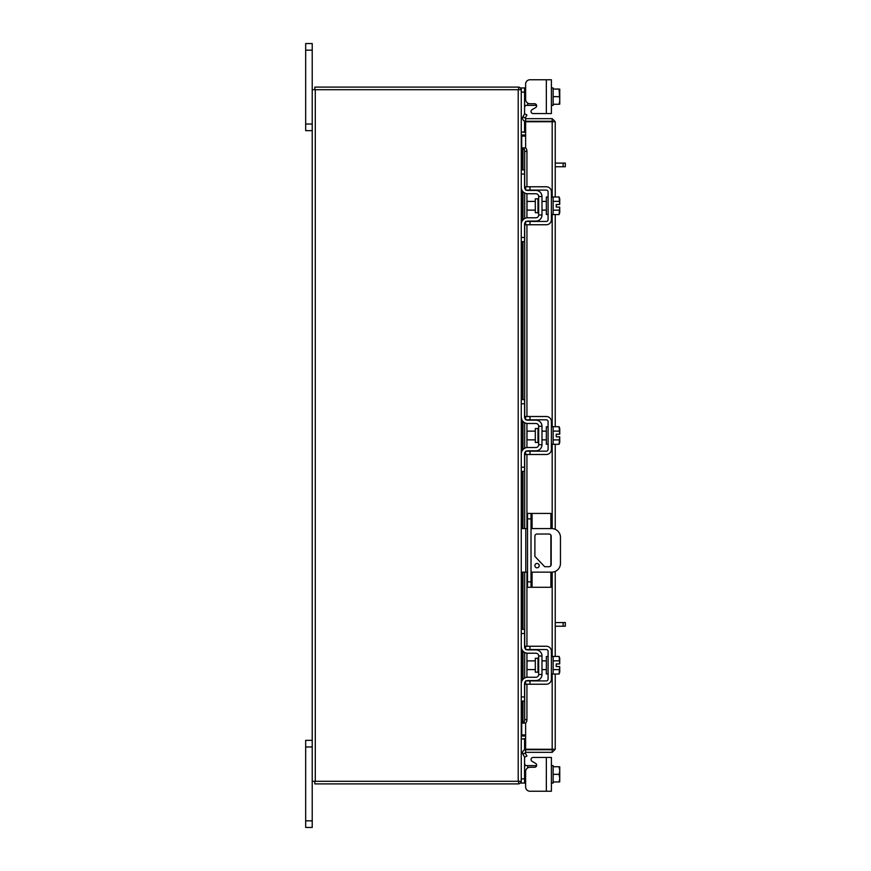 <?xml version="1.0" encoding="UTF-8"?>
<svg xmlns="http://www.w3.org/2000/svg" width="871" height="871" viewBox="0 0 871 871"><rect width="100%" height="100%" fill="white"/><g stroke="black" fill="none" stroke-linecap="round" stroke-linejoin="round"><path stroke-width="1.31" d="M532.061 572.138L532.061 587.294L527.532 587.294L527.532 513.433L550.875 513.433L550.875 528.588M531.016 513.433L531.016 587.294M532.061 587.294L550.875 587.294L550.875 572.138M550.875 535.066L550.875 565.671M539.225 565.627A2.178 2.178 0 0 0 537.048 563.45A2.178 2.178 0 0 0 534.87 565.627A2.178 2.178 0 0 0 537.048 567.805A2.178 2.178 0 0 0 539.225 565.627M531.016 572.138L551.746 572.138A8.71 8.71 0 0 0 560.456 563.428L560.456 537.298A8.71 8.71 0 0 0 551.746 528.588L531.016 528.588M527.532 528.588L525.79 528.588L525.79 572.138L527.532 572.138M521.261 528.588L525.79 528.588M525.79 572.138L521.261 572.138M544.68 566.705L534.892 556.362L534.892 536.188A2.156 2.156 0 0 1 537.048 534.032L549.035 534.032A2.156 2.156 0 0 1 551.191 536.188L551.191 564.55A2.156 2.156 0 0 1 549.035 566.705L544.68 566.705M537.984 658.28L535.306 658.28L535.306 672.183L537.984 672.183L537.984 658.28L538.681 657.583M521.261 633.533L521.261 629.352L524.571 629.352L524.571 633.533L521.261 633.533L521.261 646.772A6.445 6.445 0 0 0 527.706 653.217L535.894 653.217A2.787 2.787 0 0 1 538.681 656.005L538.681 674.47A2.787 2.787 0 0 1 535.894 677.257L527.706 677.257A6.445 6.445 0 0 0 521.261 683.702L521.261 696.942L524.571 696.942L524.571 701.122L521.261 701.122L521.261 696.942M526.28 680.915A3.136 3.136 0 0 1 527.706 680.567L535.894 680.567A6.097 6.097 0 0 0 541.991 674.47L541.991 656.005A6.097 6.097 0 0 0 535.894 649.908L527.706 649.908A3.136 3.136 0 0 1 526.28 649.559M525.616 649.102A3.136 3.136 0 0 1 524.571 646.772L524.571 633.533M525.376 681.612L524.571 683.702L524.571 696.942M524.571 683.702A3.136 3.136 0 0 1 525.616 681.362M541.991 656.005L538.681 656.005M538.681 674.47L541.991 674.47M524.603 647.164L524.745 647.784M524.897 648.155L525.376 648.862M521.609 648.862L521.261 646.772M521.294 647.393L521.261 646.805M551.397 673.947L553.139 673.947L553.139 656.527L551.397 656.527M548.088 673.947L546.346 673.947L546.346 656.527L548.088 656.527M535.306 660.882L527.009 660.882L527.009 669.592L535.306 669.592M553.139 669.625L559.095 669.625L553.139 669.636M553.139 660.828L559.095 660.828L553.139 660.839M559.759 671.639L559.705 666.544L559.095 674.034L553.139 674.034M559.705 666.544L556.242 666.544L556.242 663.931L559.705 663.931L559.095 656.44L553.139 656.44M559.759 658.432L559.302 656.832M559.095 674.034L559.759 672.031M559.705 663.931L559.759 658.835M529.971 684.225L525.616 684.225L525.616 680.915L529.971 680.915L529.971 684.225L546.346 684.225A5.052 5.052 0 0 0 551.397 679.173L551.397 651.301A5.052 5.052 0 0 0 546.346 646.249L529.971 646.249L529.971 649.559L546.346 649.559A1.742 1.742 0 0 1 548.088 651.301L548.088 679.173A1.742 1.742 0 0 1 546.346 680.915L529.971 680.915M529.971 649.559L525.616 649.559L525.616 646.249L529.971 646.249M524.571 763.758L524.582 764.39M524.919 765.522L527.706 765.631L527.706 767.906M559.095 781.962L553.139 781.962L553.139 766.73L553.139 781.962L559.095 781.962L559.759 778.5L559.095 774.341L553.139 774.341M533.139 757.443L551.397 757.443L551.397 791.238L546.346 791.238L546.346 757.443L533.139 757.443A2.09 2.09 0 0 0 532.094 761.352L535.589 763.366A2.09 2.09 0 0 1 534.544 767.275L529.971 767.275A4.355 4.355 0 0 0 525.616 771.63L525.616 786.883L525.616 783.051L525.616 786.883L525.616 783.051L521.261 783.051L521.261 89.702A3.059 3.059 0 0 0 518.659 87.133M546.346 791.238L529.971 791.238L546.346 791.238M535.894 766.774L535.894 765.631L536.59 765.631A2.09 2.09 0 0 0 536.634 765.184A2.09 2.09 0 0 1 536.59 765.631A2.09 2.09 0 0 0 535.589 763.366M535.894 765.631L527.706 765.631M521.283 738.946L524.571 738.946L524.571 749.92M524.571 757.084L524.571 783.051M524.571 763.54L525.376 765.631M551.397 783.051L553.139 783.051L553.139 781.962M559.095 774.341L559.759 770.879L559.095 766.73L553.139 766.73L553.139 765.631L551.397 765.631M553.139 766.72L556.242 766.72M559.705 781.962L559.759 778.5M559.759 777.803L559.759 770.879M559.759 770.193L559.759 766.828M525.616 786.883A4.355 4.355 0 0 0 529.971 791.238M551.397 87.949L553.139 87.949L551.397 87.949M546.346 79.762L551.397 79.762L551.397 113.557L546.346 113.557L546.346 79.762L529.971 79.762A4.355 4.355 0 0 0 525.616 84.117L525.616 87.949L525.616 84.117L525.616 87.949L524.571 87.949L524.571 113.916M527.706 103.094L527.706 105.369L536.59 105.369A2.09 2.09 0 0 1 535.589 107.634L532.094 109.648A2.09 2.09 0 0 0 533.139 113.557L546.346 113.557L533.139 113.557M527.706 105.369L525.376 105.369L524.571 107.46M524.571 121.08L524.571 132.054L521.283 132.054M521.261 90.159L521.261 87.949L524.571 87.949M524.603 106.24L524.734 105.696M551.397 105.369L553.139 105.369L553.139 87.949M553.139 89.038L553.139 104.27L559.095 104.27L559.759 100.807L559.095 89.038L553.139 89.038L559.759 89.136L556.242 89.038M553.139 96.659L559.095 96.659M559.095 104.27L553.139 104.28M559.759 92.5L559.759 89.136M559.759 100.121L559.759 93.197M559.759 104.172L559.759 100.807M525.616 84.117L525.616 99.37A4.355 4.355 0 0 0 529.971 103.725L534.544 103.725A2.09 2.09 0 0 1 536.634 105.816M525.616 121.265L525.616 118.663L552.181 118.663L552.181 121.265L525.616 121.265A3.059 3.059 0 0 1 522.938 116.747L524.68 113.72L526.933 115.026L525.202 118.042L525.616 118.663M555.23 674.034L555.23 749.278L525.616 749.245L525.616 723.006M525.616 147.994L525.616 121.755L555.23 121.722L555.23 196.966M555.23 214.56L555.23 426.703M555.23 444.297L555.23 529.318M555.23 571.42L555.23 656.44M552.628 749.278L555.23 749.278L552.181 752.337L552.181 673.947M552.181 197.053L552.181 121.755L555.23 121.722L552.181 118.663M552.181 752.337L525.616 752.337L525.202 752.958L526.933 755.974L524.68 757.28L522.938 754.253L525.202 752.958M552.181 749.735L525.616 749.735L525.616 752.337M522.567 169.878L522.567 147.885L525.224 147.896A3.484 1.742 90 0 1 526.933 151.369L524.68 151.369A3.484 1.742 -90 0 0 522.97 147.896L522.938 147.885M522.938 723.115L522.97 723.104A3.484 1.742 -90 0 0 524.68 719.631L526.933 719.631A3.484 1.742 90 0 1 525.224 723.104L522.567 723.115L522.567 701.122M524.68 719.631L524.68 682.886M524.68 678.008L524.68 652.455M524.68 647.589L524.68 572.138M524.68 528.588L524.68 453.149M524.68 448.271L524.68 422.729M524.68 417.851L524.68 223.412M524.68 218.545L524.68 192.992M524.68 188.114L524.68 151.369M526.933 719.631L526.933 684.225M526.933 677.3L526.933 653.174M526.933 646.249L526.933 572.138M526.933 528.588L526.933 454.488M526.933 447.563L526.933 423.437M526.933 416.512L526.933 224.751M526.933 217.826L526.933 193.7M526.933 186.775L526.933 151.369M525.616 749.735A3.059 3.059 0 0 0 522.938 754.253M525.616 734.906L521.718 734.906L521.718 701.122M521.718 169.878L521.718 136.094L525.616 136.094M312.221 781.298L518.212 781.298L518.212 89.702L312.221 89.702L312.221 827.45L305.677 827.45L305.677 820.83L312.221 820.83M518.212 89.702L521.261 89.702M518.659 783.867A3.059 3.059 0 0 0 521.228 781.298L518.212 781.298M525.616 132.403L521.261 131.946M525.616 135.005L521.718 135.005A3.059 3.059 0 0 1 521.261 134.972M518.659 89.702L518.659 87.1L314.823 87.1L314.823 89.702M521.261 736.028A3.059 3.059 0 0 1 521.718 735.995L525.616 735.995M521.261 739.054L525.616 738.597M518.659 781.298L518.659 783.9L314.823 783.9L314.823 781.298M537.984 198.817L535.306 198.817L535.306 212.72L537.984 212.72L537.984 198.817L538.681 198.12M521.261 174.058L521.261 169.878L524.571 169.878L524.571 174.058L521.261 174.058L521.261 187.298A6.445 6.445 0 0 0 527.706 193.743L535.894 193.743A2.787 2.787 0 0 1 538.681 196.53L538.681 214.995A2.787 2.787 0 0 1 535.894 217.783L527.706 217.783A6.445 6.445 0 0 0 521.261 224.228L521.261 237.467L524.571 237.467L524.571 241.648L521.261 241.648L521.261 237.467M526.28 221.441A3.136 3.136 0 0 1 527.706 221.092L535.894 221.092A6.097 6.097 0 0 0 541.991 214.995L541.991 196.53A6.097 6.097 0 0 0 535.894 190.433L527.706 190.433A3.136 3.136 0 0 1 526.28 190.085M525.616 189.638A3.136 3.136 0 0 1 524.571 187.298L524.571 174.058M525.616 221.898A3.136 3.136 0 0 0 524.571 224.228L524.571 237.467M541.991 196.53L538.681 196.53M538.681 214.995L541.991 214.995M524.745 223.216L524.603 223.836M524.603 187.69L524.745 188.31M524.897 188.68L525.376 189.388M521.609 189.388L521.294 187.929M551.397 214.473L553.139 214.473L553.139 197.053L551.397 197.053M548.088 214.473L546.346 214.473L546.346 197.053L548.088 197.053M535.306 201.408L527.009 201.408L527.009 210.118L535.306 210.118M553.139 210.161L559.095 210.161L553.139 210.172M553.139 201.364L559.095 201.364L553.139 201.375M559.759 212.165L559.705 207.069L559.095 214.56L553.139 214.56M559.705 207.069L556.242 207.069L556.242 204.456L559.705 204.456L559.095 196.966L553.139 196.966M559.759 198.969L559.302 197.358M559.095 214.56L559.759 212.568M559.705 204.456L559.759 199.361M529.971 224.751L525.616 224.751L525.616 221.441L529.971 221.441L529.971 224.751L546.346 224.751A5.052 5.052 0 0 0 551.397 219.699L551.397 191.827A5.052 5.052 0 0 0 546.346 186.775L529.971 186.775L529.971 190.085L546.346 190.085A1.742 1.742 0 0 1 548.088 191.827L548.088 219.699A1.742 1.742 0 0 1 546.346 221.441L529.971 221.441M529.971 190.085L525.616 190.085L525.616 186.775L529.971 186.775M555.23 622.569L565.323 622.569L565.323 626.216L563.145 626.216L563.145 622.569M555.23 626.216L563.145 626.216M555.23 163.095L565.323 163.095L565.323 166.742L563.145 166.742L563.145 163.095M555.23 166.742L563.145 166.742M312.221 746.97L305.677 746.97L305.677 740.35L312.221 740.35M305.677 746.97L305.677 820.83M312.221 50.17L305.677 50.17L305.677 43.55L312.221 43.55L312.221 89.702M312.221 130.65L305.677 130.65L305.677 124.03L312.221 124.03M305.677 50.17L305.677 124.03M537.984 428.554L535.306 428.554L535.306 442.446L537.984 442.446L537.984 428.554L538.681 427.857M521.261 403.796L521.261 399.615L524.571 399.615L524.571 403.796L521.261 403.796L521.261 417.035A6.445 6.445 0 0 0 527.706 423.48L535.894 423.48A2.787 2.787 0 0 1 538.681 426.267L538.681 444.733A2.787 2.787 0 0 1 535.894 447.52L527.706 447.52A6.445 6.445 0 0 0 521.261 453.965L521.261 467.204L524.571 467.204L524.571 471.385L521.261 471.385L521.261 467.204M526.28 451.178A3.136 3.136 0 0 1 527.706 450.83L535.894 450.83A6.097 6.097 0 0 0 541.991 444.733L541.991 426.267A6.097 6.097 0 0 0 535.894 420.17L527.706 420.17A3.136 3.136 0 0 1 526.28 419.822M525.616 419.376A3.136 3.136 0 0 1 524.571 417.035L524.571 403.796M525.616 451.624A3.136 3.136 0 0 0 524.571 453.965L524.571 467.204M541.991 426.267L538.681 426.267M538.681 444.733L541.991 444.733M524.745 452.942L524.603 453.573M524.603 417.427L524.745 418.047M524.897 418.418L525.376 419.125M521.609 419.125L521.261 417.035M521.294 417.655L521.261 417.078M551.397 444.21L553.139 444.21L553.139 426.79L551.397 426.79M548.088 444.21L546.346 444.21L546.346 426.79L548.088 426.79M535.306 431.145L527.009 431.145L527.009 439.855L535.306 439.855M553.139 439.899L559.095 439.899L553.139 439.899M553.139 431.101L559.095 431.101L553.139 431.101M559.759 441.902L559.705 436.807L559.095 444.297L553.139 444.297M559.759 436.807L556.242 436.807L556.242 434.194L559.705 434.194L559.095 426.703L553.139 426.703M559.759 428.706L559.302 427.095M559.095 444.297L559.759 442.294M559.759 434.194L559.759 429.098M529.971 454.488L525.616 454.488L525.616 451.178L529.971 451.178L529.971 454.488L546.346 454.488A5.052 5.052 0 0 0 551.397 449.436L551.397 421.564A5.052 5.052 0 0 0 546.346 416.512L529.971 416.512L529.971 419.822L546.346 419.822A1.742 1.742 0 0 1 548.088 421.564L548.088 449.436A1.742 1.742 0 0 1 546.346 451.178L529.971 451.178M529.971 419.822L525.616 419.822L525.616 416.512L529.971 416.512M556.242 436.807L556.242 434.194M527.532 581.861L531.016 581.861M531.016 518.876L527.532 518.876M532.061 513.433L532.061 528.588M521.261 778.87L524.571 778.87M524.571 92.13L521.261 92.13M535.894 105.369L535.894 104.226M552.181 656.527L552.181 572.127M552.181 528.599L552.181 444.21M552.181 426.79L552.181 214.473M522.97 723.104L522.97 701.122M522.97 679.326L522.97 651.138M522.97 629.352L522.97 572.138M522.97 528.588L522.97 471.385M522.97 449.588L522.97 421.412M522.97 399.615L522.97 241.648M522.97 219.862L522.97 191.674M522.97 169.878L522.97 147.896M525.202 118.042L522.938 116.747M521.718 681.329L521.718 649.145M521.718 629.352L521.718 572.138M521.718 528.588L521.718 471.385M521.718 451.592L521.718 419.408M521.718 399.615L521.718 241.648M521.718 221.855L521.718 189.671M315.28 781.298L315.28 89.702M537.984 672.183L538.681 672.88M541.991 660.882L546.346 660.882M541.991 669.592L546.346 669.592M522.567 191.185L522.567 220.352M522.567 241.648L522.567 399.615M522.567 420.911L522.567 450.089M522.567 471.385L522.567 528.588M522.567 572.138L522.567 629.352M522.567 650.648L522.567 679.816M537.984 212.72L538.681 213.417M541.991 201.408L546.346 201.408M541.991 210.118L546.346 210.118M537.984 442.446L538.681 443.143M541.991 431.145L546.346 431.145M541.991 439.855L546.346 439.855"/></g></svg>
